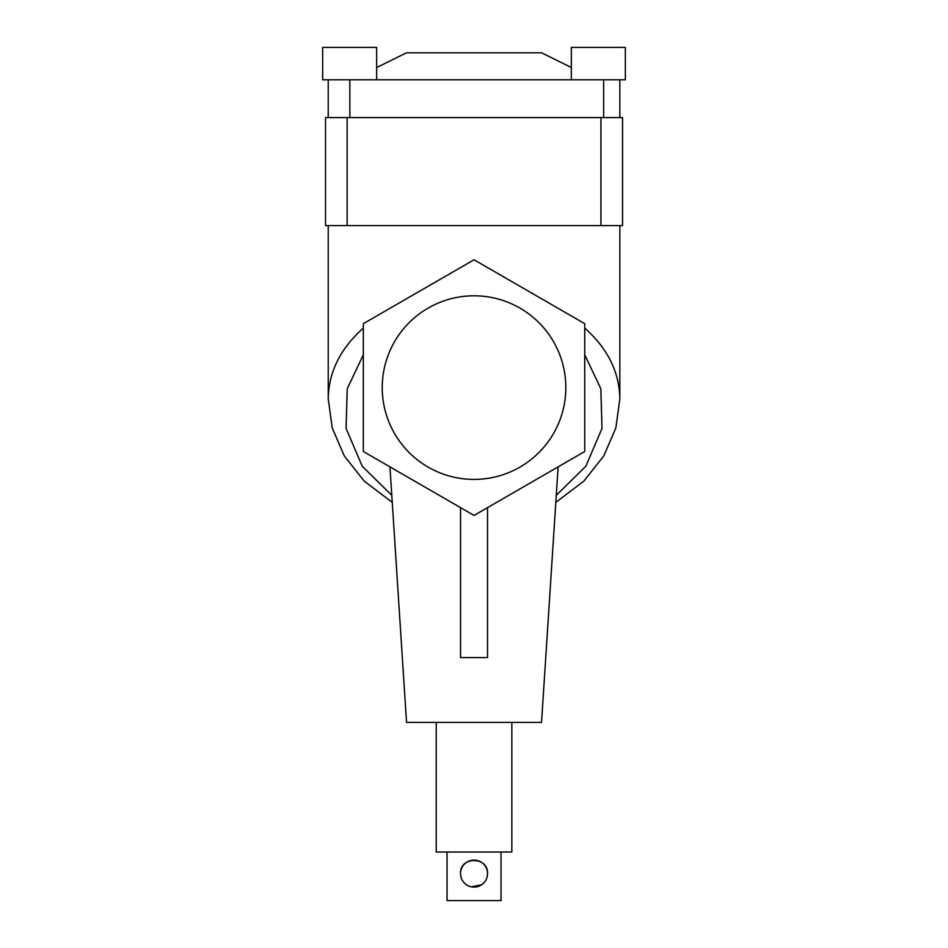 <?xml version="1.0" encoding="UTF-8"?>
<svg xmlns="http://www.w3.org/2000/svg" width="948" height="948" viewBox="0 0 948 948"><rect width="100%" height="100%" fill="white"/><g stroke="black" fill="none" stroke-linecap="round" stroke-linejoin="round"><path stroke-width="1.42" d="M487.272 876.284L487.533 873.606C488.398 856.174 459.661 856.186 460.538 873.606A13.497 13.497 0 0 0 474.036 887.103A13.497 13.497 0 0 0 487.533 873.606A13.497 13.497 0 0 0 474.036 860.097A13.497 13.497 0 0 0 460.538 873.606L460.799 876.272M481.572 884.804L471.357 886.83M466.523 884.816L468.798 886.048M474.036 887.103L476.702 886.83M479.309 886.025L481.975 884.52M485.921 879.993L486.466 878.867M436.234 722.4L436.234 852.003L511.837 852.003L511.837 722.4M571.336 79.798L571.336 47.4L625.336 47.4L625.336 79.798L322.664 79.798L322.664 47.4L376.664 47.4L376.664 79.798M571.336 67.486L541.533 52.804L406.538 52.804L376.664 67.521M565.837 387.602A91.802 91.802 0 0 0 474.036 295.8A91.802 91.802 0 0 0 382.234 387.602A91.802 91.802 0 0 0 474.036 479.404A91.802 91.802 0 0 0 565.837 387.602M389.948 466.878L406.538 722.4L541.533 722.4L558.123 466.878M584.738 328.079C607.715 348.556 619.411 372.149 619.838 398.847L619.838 225.6M328.233 398.954L328.233 225.6M392.247 502.345L364.257 481.157L344.231 455.834L332.238 427.963L328.233 398.847C328.66 372.149 340.368 348.556 363.333 328.079M447.041 852.003L447.041 900.6L501.042 900.6L501.042 852.003M600.937 225.6L325.531 225.6L325.531 117.599L622.54 117.599L622.54 225.6L600.937 225.6L600.937 117.599M474.036 515.428L584.738 451.509L584.738 323.683L474.036 259.776L363.333 323.683L363.333 451.509L474.036 515.428M555.824 502.345L583.814 481.157L603.84 455.834L615.845 427.963L619.838 398.954M460.538 507.63L460.538 657.604L487.533 657.604L487.533 507.63M328.233 79.798L328.233 117.599M603.639 79.798L603.639 117.599M619.838 79.798L619.838 117.599M556.286 495.306L585.84 466.25L602.016 428.377L600.831 388.763L584.738 354.718M363.333 354.718L347.241 388.763L346.056 428.377L362.231 466.25L391.785 495.306M347.134 225.6L347.134 117.599M349.836 79.798L349.836 117.599"/></g></svg>

